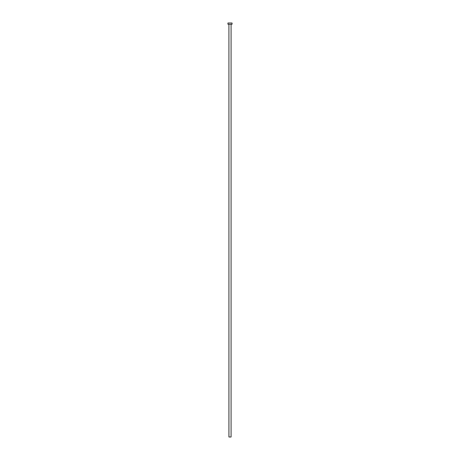 <?xml version="1.0" encoding="UTF-8"?>
<svg xmlns="http://www.w3.org/2000/svg" width="460" height="460" viewBox="0 0 460 460"><rect width="100%" height="100%" fill="white"/><g stroke="black" fill="none" stroke-linecap="round" stroke-linejoin="round"><path stroke-width="0.69" d="M228.925 24.242L228.925 437L231.075 437L231.075 24.242L231.075 437L228.942 437L228.925 24.242M227.93 23L227.93 24.242L232.07 24.242L232.07 23L227.93 23L227.93 24.242L232.07 24.242L232.07 23L227.93 23"/></g></svg>
